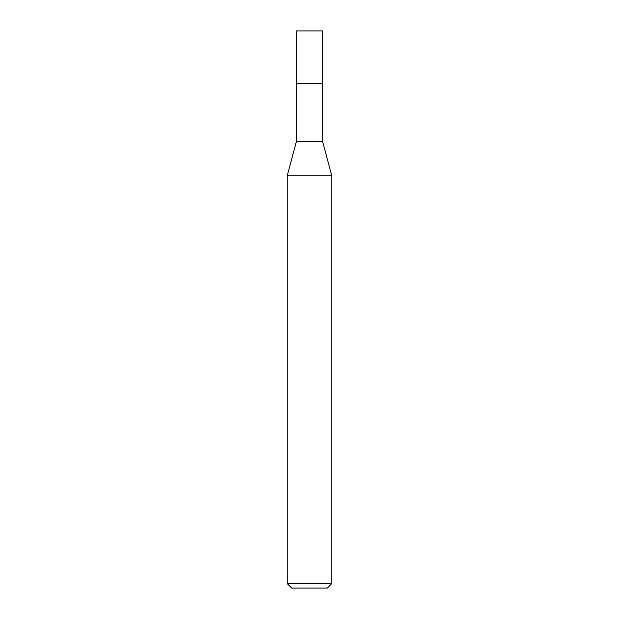 <?xml version="1.0" encoding="UTF-8"?>
<svg xmlns="http://www.w3.org/2000/svg" width="619" height="619" viewBox="0 0 619 619"><rect width="100%" height="100%" fill="white"/><g stroke="black" fill="none" stroke-linecap="round" stroke-linejoin="round"><path stroke-width="0.93" d="M296.408 83.317L296.408 141.488L322.592 141.488L322.592 30.95L296.408 30.95L296.408 83.317L322.592 83.317L296.408 83.317L296.408 30.95M322.592 141.488L331.784 175.796L287.216 175.796L296.408 141.488M331.784 583.593L327.327 588.05L291.673 588.05L287.216 583.593L331.784 583.593L331.784 175.796M287.216 583.593L287.216 175.796"/></g></svg>

